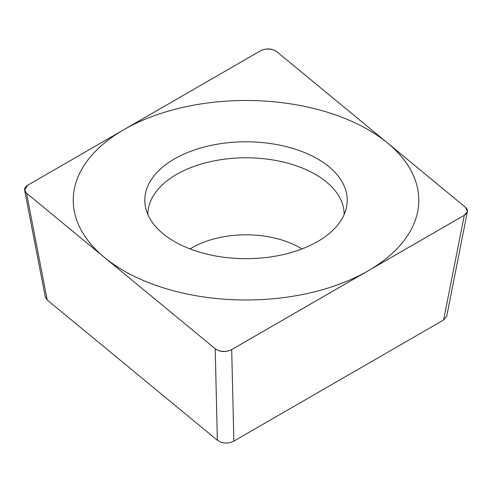 <?xml version="1.0" encoding="UTF-8"?>
<svg xmlns="http://www.w3.org/2000/svg" width="492" height="492" viewBox="0 0 492 492"><rect width="100%" height="100%" fill="white"/><g stroke="black" fill="none" stroke-linecap="round" stroke-linejoin="round"><path stroke-width="0.74" d="M276.83 51.734C271.805 48.327 266.313 48.05 260.342 50.897L27.743 185.189L24.6 190.195L26.531 193.178L215.207 348.748C220.232 352.155 225.723 352.432 231.695 349.578L464.294 215.287L467.4 211.572L465.506 207.304L276.83 51.734M317.592 158.916A101.217 58.437 180 0 1 346.448 207.526A101.217 58.437 180 0 1 278.835 255.52A101.217 58.437 180 0 1 174.445 241.56A101.217 58.437 180 0 1 145.589 207.526A101.217 58.437 180 0 1 201.517 147.754A101.217 58.437 180 0 1 317.592 158.916M446.718 316.276L443.612 319.997L233.854 441.103C227.882 443.95 222.384 443.673 217.366 440.266L47.214 299.972L45.252 296.75M344.166 214.524A98.148 56.666 180 0 0 315.421 174.389A98.148 56.666 0 0 0 208.405 162.12A98.148 56.666 0 0 0 147.871 214.524M123.849 270.778A172.778 99.753 0 0 0 368.188 270.778A172.778 99.753 0 0 0 368.188 129.703A172.778 99.753 0 0 0 123.849 129.703A172.778 99.753 0 0 0 123.849 270.778M276.885 51.777A10.885 6.285 0 0 0 260.274 50.94L27.792 185.164A10.885 6.285 0 0 0 26.568 193.208L215.152 348.699A10.885 6.285 0 0 0 231.763 349.541L464.245 215.318A10.885 6.285 0 0 0 465.469 207.267L276.885 51.777M47.214 299.972L26.531 193.178M217.366 440.266L215.207 348.748M233.854 441.103L231.695 349.578M443.612 319.997L464.294 215.287M190.078 248.94A76.186 43.985 0 0 1 299.892 247.704A76.186 43.985 180 0 1 301.959 248.94M45.375 297.377L24.729 190.767M446.656 316.608L467.332 211.904"/></g></svg>
